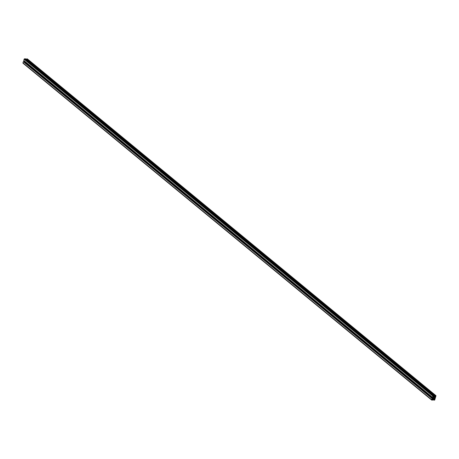 <?xml version="1.0" encoding="UTF-8"?>
<svg xmlns="http://www.w3.org/2000/svg" width="459" height="459" viewBox="0 0 459 459"><rect width="100%" height="100%" fill="white"/><g stroke="black" fill="none" stroke-linecap="round" stroke-linejoin="round"><path stroke-width="0.69" d="M435.184 396.146L26.542 59.372L26.605 59.027L27.293 58.878L436.021 395.715L434.702 400.03L433.944 400.162L432.808 399.221M432.108 398.871L432.453 398.349L431.988 398.492L431.609 399.663A0.505 0.361 129.5 0 0 431.862 400.122L433.101 399.99L432.751 399.307M432.602 399.674L433.164 399.646M432.843 399.864L432.659 399.496A0.631 0.448 -50.5 0 1 432.935 399.101L433.164 398.917A0.631 0.448 -50.5 0 1 433.566 398.762L434.248 398.779A0.631 0.448 -50.5 0 1 434.547 398.957L434.65 399.152A0.631 0.448 -50.5 0 1 434.667 399.554L433.715 398.768M433.503 398.762L434.667 399.554M434.621 399.691L434.26 399.955L433.29 398.831M433.944 400.162L434.3 399.669M435.958 395.692L435.207 396.186L26.542 59.372M435.706 396.335A0.631 0.448 -50.5 0 1 435.436 396.725L435.201 396.915A0.631 0.448 -50.5 0 1 434.799 397.069L434.122 397.046A0.631 0.448 -50.5 0 1 433.824 396.874L433.715 396.679A0.631 0.448 -50.5 0 1 433.698 396.278L434.048 395.865M432.665 397.041L432.774 396.054A0.505 0.361 129.5 0 1 433.319 395.618L434.421 395.669L434.116 395.922M432.682 397.058L433.13 396.737A0.631 0.448 -50.5 0 1 433.428 396.909L433.537 397.11A0.631 0.448 -50.5 0 1 433.554 397.511L433.302 398.28A0.631 0.448 -50.5 0 1 433.026 398.67L432.797 398.86A0.631 0.448 -50.5 0 1 432.395 399.014L432.103 398.773M433.652 395.887L433.388 396.553L432.831 396.53L433.583 395.83M434.323 398.234L433.789 397.833L434.271 398.234A0.43 0.304 -50.5 0 1 433.881 398.217L434.082 397.597A0.43 0.304 -50.5 0 1 434.478 397.603L434.725 397.293A0.884 0.631 129.5 0 0 435.293 397.075L434.736 398.802A0.884 0.631 129.5 0 0 434.317 398.555L433.801 397.798M432.562 399.267L432.367 399.875L431.833 399.887L431.925 399.25L432.493 399.21M23.202 63.308A0.505 0.361 -50.5 0 1 22.95 62.849L23.329 61.678L23.811 61.575M24.275 61.931L24.367 61.856A0.631 0.448 129.5 0 0 24.643 61.466L24.688 61.322M432.389 397.316L23.765 60.565L24.115 59.24A0.505 0.361 -50.5 0 1 24.66 58.804L25.796 58.913M26.806 58.861L435.471 395.675M432.298 399.932L431.833 399.548M431.856 399.456L432.367 399.875M431.988 398.492L23.329 61.678M22.95 62.849L431.609 399.663M432.194 398.326L23.529 61.512M432.407 398.332L23.748 61.517M432.435 398.555L432.797 398.86M433.026 398.67L24.367 61.856M24.643 61.466L433.302 398.28M433.554 397.511L432.757 396.857M433.084 396.737L433.537 397.11M432.401 397.23L23.736 60.416M432.774 396.054L24.115 59.24M433.319 395.618L24.66 58.804M434.352 395.647L25.693 58.832M433.755 396.742L434.122 397.046M434.799 397.069L433.726 396.186M434.289 396.157L435.201 396.915M435.436 396.725L434.426 395.893M435.264 395.842L26.605 59.027M26.524 59.268L435.184 396.083M433.91 400.099L432.826 399.204M433.916 400.013L432.877 399.152M433.996 399.766L433.061 398.997M434.203 398.779L434.65 399.152M433.388 396.553L432.923 396.163M432.952 396.077L433.457 396.496M434.134 399.657L433.198 398.888M432.739 399.319L433.118 399.628M434.283 399.663L433.279 398.837M436.021 395.715L27.356 58.901M432.43 397.379L23.765 60.565M434.421 395.669L25.756 58.855M431.689 400.059L23.03 63.25M432.453 398.349L23.788 61.535"/></g></svg>

